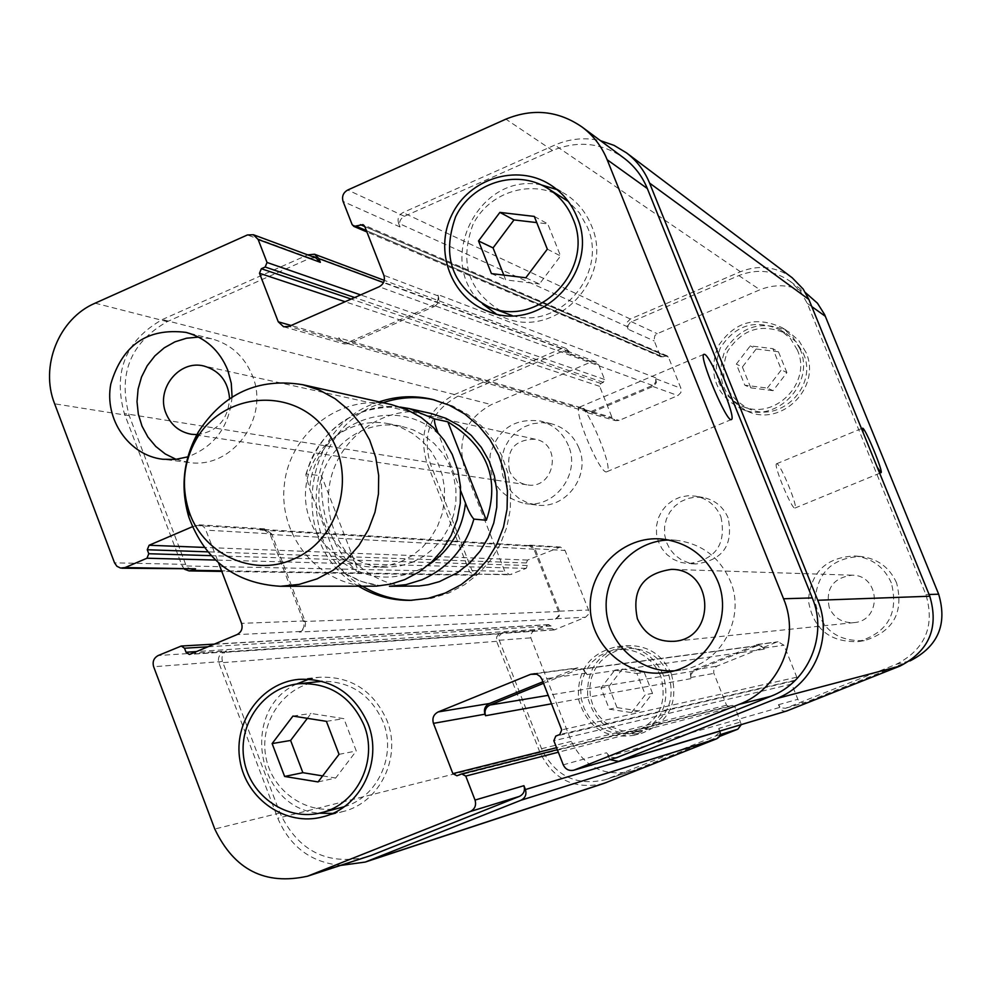 <?xml version="1.0" encoding="UTF-8"?>
<svg xmlns="http://www.w3.org/2000/svg" width="992" height="992" viewBox="0 0 992 992"><rect width="100%" height="100%" fill="white"/><g stroke="black" fill="none" stroke-linecap="round" stroke-linejoin="round"><path stroke-width="0.74" stroke-dasharray="4.96 3.72" d="M460.722 490.879L437.745 432.09M359.265 573.55C332.667 550.064 320.106 517.489 321.557 475.838L306.392 473.928L305.821 474.56L309.715 489.13L336.102 557.64L344.199 573.128L359.265 573.55L321.557 475.838M412.771 562.142L423.981 556.165L433.975 548.179L442.42 538.445L449.016 527.285L453.567 515.071L455.886 502.225L455.911 489.168L453.642 476.346L449.14 464.206L442.581 453.133L434.186 443.511L424.229 435.649L413.056 429.821L401.041 426.213C362.849 418.215 323.33 448.57 319.263 488.56C314.464 528.476 346.369 566.742 385.392 567.325L399.317 566.184L412.771 562.142M434.285 399.875L452.736 406.026L468.125 414.768L481.752 426.25L493.16 440.113L501.964 455.898L507.867 473.097L510.682 491.152L510.31 509.466L506.763 527.434L500.154 544.472L490.693 560.021L478.714 573.562L464.616 584.66L448.855 592.98L431.669 598.288L412.052 600.309M362.65 586.297C291.45 546.865 304.916 425.58 383.011 402.715M358.744 586.297C287.234 546.679 300.75 424.836 379.204 401.859M412.126 586.309C363.394 586.718 322.921 539.288 328.922 489.639C333.944 439.865 383.83 402.454 431.297 413.552M400.718 561.77L412.089 555.706L422.232 547.596L430.801 537.701L437.497 526.38L442.11 513.98L444.466 500.935L444.49 487.68L442.184 474.66L437.633 462.334L430.974 451.087L422.456 441.316L412.362 433.343L401.028 427.428L388.852 423.77C350.102 415.66 310.025 446.474 305.896 487.084C301.022 527.595 333.374 566.444 372.955 567.04L387.078 565.874L400.718 561.77M391.666 404.662C341.905 393.03 289.652 432.388 284.357 484.691C278.058 536.883 320.428 586.731 371.516 586.297M580.518 407.067L579.588 407.104C572.074 408.828 600.842 476.755 606.93 471.684C613.961 470.084 588.578 408.034 580.518 407.067M877.176 467.108L863.028 432.363M776.872 463.772L776.587 463.772C772.892 464.132 792.224 510.669 794.989 508.053C798.51 507.693 780.592 463.896 776.872 463.772M568.49 445.78C563.022 432.971 553.71 424.725 540.553 421.067C514.724 417.806 497.947 428.928 490.209 454.435C488.3 481.021 499.98 497.426 525.239 503.626C554.888 508.487 580.866 473.878 568.49 445.78M509.429 470.729C506.019 449.86 514.662 439.357 535.345 439.245C562.997 444.143 554.466 490.16 526.901 484.815C518.642 483.265 512.814 478.578 509.429 470.729M578.968 448.111C573.587 435.5 564.423 427.403 551.478 423.795L542.153 422.629L532.816 423.696L523.95 426.932L516.051 432.177L509.516 439.134L504.73 447.429L501.927 456.605L501.258 466.19L502.758 475.652L506.354 484.48L511.86 492.206L518.965 498.406L527.298 502.758L536.412 505.002C565.601 509.776 591.158 475.738 578.968 448.111M896.594 582.899C889.576 567.436 877.684 558.632 860.92 556.5C832.747 557.603 817.445 572.186 815.027 600.259C819.615 628.085 836.008 641.551 864.218 640.658C893.284 631.743 904.084 612.498 896.594 582.899M891.324 582.837C884.194 567.102 872.092 558.161 855.042 555.991C826.41 557.107 810.848 571.95 808.381 600.495C813.043 628.804 829.721 642.494 858.39 641.588C887.964 632.524 898.938 612.944 891.324 582.837M829.324 607.811C825.294 588.839 832.858 577.964 852.016 575.186C880.524 574.852 882.347 620.918 853.864 622.629C842.431 623.112 834.247 618.177 829.324 607.811M631.495 712.603L645.308 694.747L636.914 673.494L614.767 670.158L601.028 687.989L609.361 709.193L631.495 712.603L638.885 710.966L652.525 693.334L645.308 694.747M652.525 693.334L644.242 672.365L636.914 673.494M644.242 672.365L622.368 669.067L614.767 670.158M622.368 669.067L608.79 686.675L601.028 687.989M608.79 686.675L617.024 707.594L609.361 709.193M617.024 707.594L638.885 710.966M767.374 388.083L781.398 369.805L772.842 348.663L750.287 345.861L736.324 364.114L744.831 385.206L767.374 388.083L773.041 390.674L786.904 372.632L781.398 369.805M786.904 372.632L778.447 351.776L772.842 348.663M778.447 351.776L756.177 348.998L750.287 345.861M756.177 348.998L742.388 367.015L736.324 364.114M742.388 367.015L750.795 387.835L744.831 385.206M750.795 387.835L773.041 390.674M660.697 675.986C651.967 657.349 637.558 648.495 617.458 649.4L607.984 651.595L599.292 655.972L591.852 662.296L586.086 670.22L582.279 679.297L580.655 689.056L581.3 698.938L584.164 708.437L589.124 717.005L595.882 724.197L604.091 729.591L613.292 732.914L622.988 733.968L632.648 732.691C658.626 722.474 667.976 703.576 660.697 675.986M668.732 674.659C675.899 701.828 666.686 720.452 641.08 730.534L631.557 731.786L621.996 730.744L612.932 727.483L604.835 722.151L598.176 715.083L593.29 706.626L590.451 697.277L589.818 687.543L591.418 677.933L595.175 668.98L600.867 661.18L608.195 654.943L616.764 650.628L626.101 648.47C645.916 647.565 660.126 656.295 668.732 674.659M663.276 674.944C654.026 655.142 638.712 645.693 617.371 646.573C589.632 652.872 576.712 670.493 578.584 699.434C586.991 727.223 605.318 739.214 633.566 735.382C661.131 724.408 671.038 704.27 663.276 674.944M671.274 673.63C662.148 654.125 647.057 644.812 626.014 645.68C598.672 651.893 585.925 669.253 587.785 697.773C596.068 725.152 614.135 736.957 641.985 733.175C669.166 722.362 678.925 702.51 671.274 673.63M797.32 349.928L790.45 338.582L780.394 330.001C755.507 318.767 735.494 324.731 720.353 347.894C711.004 373.872 718.307 393.34 742.264 406.286C774.826 420.881 812.374 382.639 797.32 349.928M803.371 353.474C818.202 385.69 781.2 423.348 749.121 408.977C725.499 396.217 718.295 377.034 727.508 351.441C742.425 328.625 762.154 322.76 786.693 333.833L796.601 342.29L803.371 353.474M799.949 348.824L792.707 336.821L782.118 327.695C755.507 315.543 734.08 321.854 717.848 346.654C707.866 374.492 715.74 395.287 741.47 409.026C776.166 424.34 815.957 383.606 799.949 348.824M805.963 352.383L798.82 340.554L788.38 331.564C762.154 319.573 741.049 325.798 725.053 350.213C715.207 377.642 722.97 398.127 748.328 411.68C782.527 426.771 821.736 386.644 805.963 352.383M809.112 295.356C793.811 284.816 777.418 282.956 759.946 289.763L657.237 333.684L654.856 335.618L654.026 340.368L660.164 355.781L661.317 356.959L667.256 355.88L668.397 357.058L680.934 388.306L680.896 392.572L677.896 395.585L619.107 420.434L615.561 420.658L612.027 417.458L599.639 386.322L600.842 383.433L603.359 382.354L604.562 379.465L598.672 364.684L595.572 361.646L591.616 361.745L491.375 404.612C465.496 418.884 456.618 440.386 464.764 469.117L504.779 571.318L509.652 574.752L526.182 568.366L527.372 565.502L526.38 562.948L527.57 560.071L560.393 547.026L565.068 550.461L588.541 610.03L588.504 614.271L585.54 617.235L554.268 629.92L552.11 628.531L551.106 625.964L548.303 624.724L533.262 630.924L530.522 634.806L530.819 637.844L571.355 741.384C584.201 767.337 604.488 777.207 632.214 770.995L719.46 736.486M741.309 724.606L734.886 706.738L732.27 705.374L729.157 706.577L726.541 705.225L713.67 672.799L713.918 669.104L716.931 666.128L776.711 642.097L778.05 641.75L783.978 645.246L796.799 677.201L795.559 680.128L792.968 681.157L791.728 684.083L798.076 699.844L802.305 702.832L805.132 702.497L909.887 660.932M728.091 517.836C723.242 506.763 714.972 499.993 703.278 497.525L695.566 497.079L687.964 498.455L680.884 501.568L674.709 506.255L669.761 512.269L666.326 519.262L664.578 526.864L664.615 534.676L666.438 542.252L669.947 549.196L674.944 555.123L681.169 559.724L688.287 562.724L695.9 563.977C722.932 560.269 733.658 544.881 728.091 517.836M176.117 459.346L188.914 462.458C232.14 469.625 270.345 417.57 252.328 375.546C244.379 356.388 230.801 344.137 211.594 338.78L198.536 337.094M196.862 434.62C217.037 431.954 227.937 419.951 229.586 398.635M232.078 397.023C229.214 426.659 214.47 446.598 187.872 456.841M673.779 670.84L680.797 670.108C720.316 664.987 746.43 618.165 730.286 580.952C719.597 557.07 701.493 543.504 675.974 540.243L668.943 540.02M318.072 781.932L335.693 778.026L356.277 750.994L343.889 718.654L311.042 713.471L307.359 718.332M339.041 754.342L356.277 750.994M326.418 721.345L343.889 718.654M292.95 716.05L311.042 713.471M322.648 775.905L335.693 778.026M525.81 277.772L539.45 284.01L560.542 255.973L547.758 223.882L536.746 222.592M547.324 249.153L560.542 255.973M534.291 216.417L547.758 223.882M503.824 275.106L505.722 279.893L539.45 284.01M491.424 273.594L505.722 279.893M344.137 806.756C377.555 797.345 396.874 755.42 383.086 721.916C370.896 694.797 350.573 681.256 322.09 681.293M319.238 681.541C284.952 684.939 259.284 720.899 265.732 756.152C271.56 791.529 307.929 816.441 341.372 807.55M332.568 813.415L342.711 811.63C379.762 802.999 402.095 757.07 386.917 720.353C373.252 690.358 350.66 675.986 319.114 677.263L309.02 679.148M296.558 684.021C239.394 710.185 256.407 808.554 319.176 813.204M512.157 315.58C559.773 330.187 608.307 273.569 587.425 227.168L579.502 212.995L568.292 201.438M562.191 197.185C531.836 178.349 488.486 192.088 472.7 225.159C458.701 264.579 469.514 293.954 505.114 313.298M495.988 313.77L503.924 317.465C555.532 340.355 615.214 278.07 591.356 225.457C585.801 211.916 576.935 201.326 564.758 193.676L556.996 189.584M541.347 184.909C478.268 171.368 433.839 262.496 482.806 304.184M192.398 526.727L199.665 524.867L202.752 526.02L205.146 528.352L218.538 562.848M720.936 516.795C726.578 544.248 715.691 559.872 688.274 563.642L680.537 562.365L673.32 559.314L667.008 554.652L661.937 548.638L658.378 541.582L656.53 533.894L656.493 525.971L658.266 518.246L661.751 511.153L666.773 505.052L673.035 500.29L680.214 497.128L687.927 495.727L695.752 496.186C707.618 498.691 716.013 505.56 720.936 516.795M792.211 277.772C776.141 266.538 758.868 264.529 740.416 271.734L630.342 319.015L627.217 322.189L627.18 326.641L398.573 223.262L400.036 226.982C398.697 222.282 400.16 218.711 404.401 216.306L552.556 150.486C577.852 140.219 601.598 142.712 623.782 157.951M433.901 306.689C438.166 304.296 439.63 300.725 438.29 295.988L437.695 294.5C439.047 299.237 437.584 302.796 433.318 305.189L348.824 342.091L343.728 342.451L338.694 337.801L344.323 343.939L349.407 343.579L433.901 306.689L379.167 286.75M192.56 569.396L188.381 567.994L185.64 564.374L129.245 415.685C117.8 373.984 130.473 342.637 167.251 321.644L310.26 258.118L315.915 257.92M271.647 533.87L264.988 528.86L260.189 530.05L263.55 529.468L270.221 534.477L303.552 621.525C304.866 626.274 303.428 629.784 299.237 632.065L300.675 631.458C304.866 629.188 306.305 625.679 304.99 620.93L271.647 533.87L206.1 530.162M367.065 856.914C327.236 865.743 298.195 851.099 279.942 812.994L222.468 661.466C221.179 656.741 222.605 653.244 226.746 650.988L158.212 655.526M764.348 649.177L761.36 646.003L756.735 645.866L693.594 671.299L690.804 674.771L690.99 678.64L690.37 673.68L693.16 670.208L757.702 644.403L763.902 648.074L764.348 649.177L587.103 674.585L583.693 669.377L577.902 667.864L542.909 681.789M616.367 757.752L610.502 757.206L606.472 752.767L563.258 764.844M609.981 759.624L606.472 752.767M398.573 223.262C397.234 218.562 398.697 214.991 402.938 212.586L554.776 145.08C569.644 138.632 584.871 137.156 600.445 140.653M587.103 674.585L583.656 670.493L578.485 669.414L543.517 683.327M340.926 865.384C311.066 862.494 290.024 846.784 277.785 818.239L218.91 662.941C217.62 658.229 219.046 654.732 223.188 652.476L226.746 650.988M184.537 569.259L182.106 565.886L124.347 413.54C112.914 371.864 125.575 340.529 162.328 319.536L307.756 254.894M786.668 711.004L783.581 711.078L781.349 709.974L778.385 704.742L781.287 707.879L785.515 708.263L896.284 664.318C925.276 649.289 935.146 626.039 925.883 594.58L807.265 303.329L800.259 291.164L790.264 281.381C774.244 270.357 757.094 268.423 738.817 275.578L630.28 322.326L628.06 325.475L628.246 329.307L654.224 340.963M583.693 408.394L587.376 411.742L591.096 411.506L652.562 385.442L655.687 382.267L655.737 377.816L656.344 382.726L653.567 386.223L591.517 412.573L587.81 412.808L583.693 408.394L338.694 337.801M479.322 573.785L474.536 575.286L469.439 571.677L426.684 462.061C418.19 432.016 427.453 409.51 454.46 394.556L561.757 348.477L565.899 348.366L569.123 351.54L570.177 354.206L566.94 351.019L562.811 351.131L458.093 396.093C431.061 411.048 421.798 433.554 430.292 463.624L472.043 570.598L477.127 574.207L511.748 574.356M555.346 619.12L558.434 616.02L558.484 611.568L533.969 549.196L529.083 545.6L526.628 546.009L530.137 545.166L535.023 548.762L559.538 611.146L559.215 616.168L555.346 619.12L299.237 632.065M603.806 783.469C574.728 790.103 553.449 779.774 539.97 752.469L496.62 641.328L496.657 636.901L498.629 634.434L502.336 632.747L499.261 635.835L499.013 639.654L541.545 748.712C554.95 775.905 576.154 786.259 605.145 779.762L715.641 736.027L718.803 732.902L718.84 728.401L740.937 721.903M627.18 326.641L628.246 329.307M719.894 731.03L718.84 728.401M409.15 408.58C365.13 397.804 317.118 428.643 306.392 473.928M438.526 434.112C393.526 391.257 312.84 426.374 309.715 489.13M336.102 557.64C364.907 580.742 395.56 583.271 428.085 565.242M344.695 573.326L361.906 581.634L380.519 585.826L369.594 583.928L359.03 580.618L344.199 573.14M552.556 150.486L505.883 119.152M404.401 216.306L347.746 190.005M400.036 226.982L343.083 201.45M438.29 295.988L383.854 275.28M349.407 343.579L289.044 326.38M339.276 339.289L291.102 325.488M310.26 258.118L247.392 234.968M167.251 321.644L95.12 303.18M129.245 415.685L54.634 403.806M185.64 564.374L114.526 562.836M261.628 529.443L195.424 525.425M304.99 620.93L241.564 623.36M300.675 631.458L236.952 634.644M222.468 661.466L153.648 666.736M279.942 812.994L214.768 829.014M575.955 668.385L534.911 673.754M586.495 673.047L541.942 679.309M738.817 275.578L759.946 289.763M807.265 303.329L811.766 306.565M631.408 321.693L657.237 333.684M656.158 378.882L680.934 388.306M652.984 386.52L677.896 395.585M591.517 412.573L619.107 420.434M584.127 409.46L612.027 417.458M562.811 351.131L591.616 361.745M570.177 354.206L598.672 364.684M458.093 396.093L491.375 404.612M430.292 463.624L464.764 469.117M472.043 570.598L504.779 571.318M527.682 545.575L558.037 547.423M535.023 548.762L565.068 550.461M559.538 611.146L588.541 610.03M556.388 618.686L585.54 617.235M499.224 640.262L530.819 637.844M502.336 632.747L533.808 630.664M541.545 748.712L571.355 741.384M608.183 778.67L635.128 769.953M715.641 736.027L720.229 734.613M690.556 677.548L713.88 673.394M693.755 669.935L716.931 666.128M756.288 644.775L776.711 642.097M763.902 648.074L783.978 645.246M786.036 708.077L805.132 702.497M778.385 704.742L797.828 699.298M896.284 664.318L910.073 660.808M925.883 594.58L929.07 594.481M779.489 707.494L607.997 756.648M791.728 684.083L553.846 740.739M792.968 681.157L555.768 736.114M795.559 680.128L559.798 734.502M796.799 677.201L561.72 729.876M756.735 645.866L576.563 669.922M694.189 671.026L548.216 695.342M690.99 678.64L551.527 703.812M726.541 705.225L556.562 747.708M729.43 706.49L457.324 775.645M731.997 705.461L461.292 774.045M734.886 706.738L558.335 752.221M539.97 752.469L277.785 818.239M496.62 641.328L218.91 662.941M499.732 633.826L223.188 652.476M548.303 624.724L180.246 646.288M551.106 625.964L207.923 646.796M552.11 628.531L196.552 651.558M554.925 629.759L190.29 654.174M558.484 611.568L303.552 621.525M533.969 549.196L270.221 534.477M526.628 546.009L260.189 530.05M527.57 560.071L204.278 547.423M526.38 562.948L207.774 551.85M527.372 565.502L211.135 555.669M526.182 568.366L215.462 560.046M476.718 574.864L221.563 570.784M469.439 571.677L182.106 565.886M426.684 462.061L124.347 413.54M454.46 394.556L162.328 319.536M561.757 348.477L308.822 254.423M569.123 351.54L383.482 282.608M604.562 379.465L360.617 294.909M603.359 382.354L354.652 297.526M600.842 383.433L351.156 299.063M599.639 386.322L345.117 301.729M591.096 411.506L348.824 342.091M652.562 385.442L433.318 305.189M655.737 377.816L437.695 294.5M668.397 357.058L364.746 226.449M665.545 355.88L364.783 226.536M663.003 356.959L366.37 230.59M660.164 355.781L352.123 224.576M630.342 319.015L402.938 212.586M740.416 271.734L554.776 145.08M400.334 407.092C352.668 405.641 321.16 428.135 305.821 474.56M410.204 600.358L413.9 600.284M432.5 399.416L436.083 400.297M401.041 426.213L388.852 423.77M385.392 567.325L372.955 567.04M606.93 471.684L731.327 419.542M579.588 407.104L703.898 354.318M794.989 508.053L881.032 472.688M776.587 463.772L862.494 428.16M551.478 423.795L540.553 421.067M536.412 505.002L525.239 503.626M860.92 556.5L855.042 555.991M864.218 640.658L858.39 641.588M632.648 732.691L641.08 730.534M617.458 649.4L626.101 648.47M633.566 735.382L641.985 733.175M617.371 646.573L626.014 645.68M742.264 406.286L749.121 408.977M780.394 330.001L786.693 333.833M741.47 409.026L748.328 411.68M782.118 327.695L788.38 331.564M211.594 338.78L186.05 332.394M188.914 462.458L162.787 459.259M535.345 439.245L203.93 366.023M526.901 484.815L191.406 434.273M675.974 540.243L661.875 539.016M680.797 670.108L666.81 672.353M852.016 575.186L671.398 569.371M853.864 622.629L674.064 641.316M322.722 816.862L342.711 811.63M298.629 679.371L319.114 677.263M487.531 311.141L503.924 317.465M549.754 184.413L564.758 193.676M703.278 497.525L695.752 496.186M695.9 563.977L688.274 563.642M283.625 326.777L344.323 343.939M199.008 524.805L264.988 528.86M532.754 673.754L577.902 667.864M790.264 281.381L805.529 292.702M587.81 412.808L615.561 420.658M566.94 351.019L595.572 361.646M477.127 574.207L509.652 574.752M530.137 545.166L560.393 547.026M605.145 779.762L632.214 770.995M757.702 644.403L778.05 641.75M785.515 708.263L804.648 702.658M758.124 645.507L578.485 669.414M729.157 706.577L456.903 775.781M732.27 705.374L557.343 749.692M548.973 624.576L214.334 644.118M554.268 629.92L189.286 654.422M529.083 545.6L263.55 529.468M474.536 575.286L221.786 571.404M565.899 348.366L384.276 280.352M587.376 411.742L343.728 342.451M667.256 355.88L362.998 224.626M661.317 356.959L366.891 231.942"/><path stroke-width="1.49" d="M437.745 432.09C435.004 425.196 433.988 420.819 434.707 418.959L447.826 421.823C487.37 446.499 500.216 479.31 486.365 520.254L473.866 519.101C471.126 516.15 468.348 510.818 465.508 503.13L460.722 490.879M447.826 421.823L486.365 520.254M412.052 600.309C394.32 600.16 377.853 595.485 362.65 586.297M383.011 402.715C399.863 397.085 416.95 396.13 434.285 399.875M379.204 401.859C396.75 395.994 414.52 395.188 432.5 399.416L449.227 405.182L464.69 413.962L478.367 425.506L489.825 439.431L498.666 455.291L504.606 472.564L507.433 490.705L507.061 509.107L503.49 527.161L496.843 544.273L487.357 559.897L475.317 573.5L461.156 584.66L445.321 593.005L428.06 598.35L410.204 600.358C391.741 600.544 374.579 595.857 358.744 586.297M434.707 418.959L409.15 408.58L431.297 413.552L445.83 418.277L459.296 425.655L471.262 435.438L481.306 447.33L489.093 460.933L494.376 475.8L496.967 491.424L496.769 507.321L493.793 522.92L488.151 537.738L480.016 551.267L469.675 563.047L457.461 572.719L439.431 581.622L428.234 584.71L419.058 586.012L389.434 586.297L405.976 584.66L421.947 579.774C448.359 567.957 465.67 547.733 473.866 519.101M280.488 586.284L376.352 586.16L390.774 584.102L404.699 579.626L419.033 572.012L431.842 561.844L442.692 549.444L451.236 535.221L457.163 519.634L460.288 503.217L460.486 486.514L457.783 470.072L452.253 454.448L444.081 440.15L433.554 427.651L421.017 417.359L406.894 409.622L391.666 404.662L302.845 384.722C258.428 377.481 223.56 393.291 198.251 432.14C183.309 459.147 180.16 487.469 188.827 517.092C205.009 560.542 235.563 583.606 280.488 586.284L299.088 584.412L317.068 578.869L332.878 570.425L347.014 559.128L358.992 545.364L368.429 529.567L374.976 512.256L378.436 494.028L378.684 475.478L375.708 457.238L369.607 439.89L360.617 424.03L349.01 410.167L335.197 398.772L319.635 390.203L302.845 384.722M292.789 559.389C341.756 539.648 358.757 468.807 324.21 427.961C290.83 386.111 222.282 392.906 196.019 439.803C183.818 461.838 181.251 484.952 188.331 509.132C201.029 552.966 251.869 577.766 292.789 559.389M704.618 354.367C710.991 356.078 736.721 418.624 731.414 419.504C727.148 423.832 698.194 355.248 703.898 354.318L704.618 354.367M863.028 432.363L862.705 428.172C865.607 428.656 883.723 472.676 881.032 472.688L877.176 467.108M909.887 660.932L910.42 660.709C938.11 646.375 947.521 624.204 938.668 594.196L824.6 314.551L817.458 303.205L805.529 292.702M719.46 736.486L737.862 729.182L741.309 724.606M198.536 337.094L186.521 338.222L174.939 341.843L164.25 347.82L154.876 355.892L147.213 365.738L141.534 376.96L138.099 389.112L137.008 401.686L138.334 414.197L142.017 426.138L147.907 437.038L155.769 446.45L165.304 453.989L176.117 459.346M229.586 398.635C228.172 381.498 219.616 370.624 203.93 366.023C179.254 359.476 155.608 389.05 165.986 413.317C170.897 425.035 179.366 432.016 191.406 434.273L196.862 434.62M187.872 456.841L175.423 459.42L162.787 459.259C128.873 455.39 104.048 419.256 110.794 384.04C122.413 344.881 147.498 327.658 186.05 332.394C205.704 337.875 219.604 350.436 227.738 370.09L231.285 383.284L232.078 397.023M668.943 540.02C634.086 540.59 604.624 572.508 606.174 607.712C607.178 642.915 638.922 672.75 673.779 670.84M637.397 618.81C644.726 634.533 656.94 642.035 674.064 641.316C716.72 638.786 714.079 568.825 671.398 569.371C642.754 573.587 631.433 590.066 637.397 618.81M717.576 580.804C734.142 619.02 707.346 667.108 666.81 672.353C628.829 678.813 591.282 647.131 590.277 608.27C588.479 569.445 623.584 535.283 661.875 539.016C688.051 542.351 706.626 556.289 717.576 580.804M339.041 754.342L318.072 781.932L284.63 776.463L272.13 743.578L292.95 716.05L326.418 721.345L339.041 754.342M307.359 718.332L290.606 740.454L302.87 772.694L322.648 775.905M272.13 743.578L290.606 740.454M284.63 776.463L302.87 772.694M547.324 249.153L525.81 277.772L491.424 273.594L478.516 240.957L499.881 212.4L534.291 216.417L547.324 249.153M536.746 222.592L514.005 219.926L493.061 247.901L503.824 275.106M499.881 212.4L514.005 219.926M478.516 240.957L493.061 247.901M322.09 681.293L298.753 683.748C263.736 687.22 237.51 723.999 244.082 760.083C250.034 796.278 287.172 821.773 321.334 812.696C356.971 804.574 378.56 760.405 363.977 725.078C350.833 696.173 329.084 682.397 298.753 683.748M321.334 812.696L344.137 806.756M309.02 679.148L296.558 684.021M319.176 813.204L332.568 813.415M367.896 723.49C383.408 761.062 360.567 808.046 322.722 816.862C286.192 826.77 246.363 799.54 240.014 760.814C232.971 722.226 261.144 682.905 298.629 679.371C330.857 678.069 353.946 692.776 367.896 723.49M568.292 201.438L547.113 188.021C516.088 168.764 471.783 182.85 455.638 216.702C441.328 257.052 452.364 287.11 488.758 306.888C538.259 329.183 595.845 269.316 572.917 218.686C567.536 205.58 558.93 195.362 547.113 188.021M488.758 306.888L512.157 315.58M556.996 189.584L541.347 184.909M482.806 304.184L495.988 313.77M576.935 216.926C601.326 270.779 540.293 334.552 487.531 311.141C451.112 297.476 433.901 250.728 451.844 214.818C469.117 178.585 516.646 163.593 549.754 184.413C562.191 192.237 571.256 203.075 576.935 216.926M218.538 562.848L241.564 623.36C242.966 628.444 241.428 632.214 236.952 634.644L190.29 654.174L189.286 654.422L186.025 652.24L184.512 648.222L181.276 646.04L158.212 655.526C153.797 657.944 152.272 661.676 153.648 666.736L214.768 829.014C234.186 869.848 265.124 885.571 307.594 876.184L470.27 811.518C474.908 809.088 476.495 805.268 475.032 800.06L465.756 776.079L461.714 773.909L456.903 775.781L452.873 773.624L433.442 723.366C432.004 718.196 433.578 714.376 438.191 711.934L530.67 674.312L536.784 674.213L540.181 676.494L541.942 679.309L561.72 729.876L559.798 734.502L555.768 736.114L553.846 740.739L563.258 764.844C565.49 769.383 569.011 771.168 573.835 770.201L739.065 704.394C779.278 689.403 800.656 638.836 783.556 598.771L607.154 159.712C601.71 146.382 593.315 135.47 581.994 126.976C558.285 110.682 532.915 108.078 505.883 119.152L347.746 190.005C343.22 192.597 341.67 196.416 343.083 201.45L352.123 224.576L353.884 226.412L362.998 224.626L364.746 226.449L383.854 275.28C385.28 280.352 383.718 284.171 379.167 286.75L289.044 326.38L283.625 326.777L278.256 321.805L259.495 273.271L261.342 268.72L265.186 267.009L267.034 262.471L258.131 239.456L253.406 234.744L247.392 234.968L95.12 303.18C58.826 318.568 39.668 366.333 54.634 403.806L114.526 562.836L116.895 566.271L120.54 568.056L125.066 567.573L146.965 558.223L148.788 553.734L147.275 549.742L149.098 545.253L192.398 526.727M581.994 126.976L623.782 157.951C634.384 165.912 642.233 176.105 647.33 188.542L812.262 597.916C828.233 635.24 808.294 682.335 770.759 696.322L617.074 757.516L573.835 770.201M253.406 234.744L315.915 257.92L320.342 262.334L258.131 239.456M221.563 570.784L192.002 570.313L195.548 568.813L121.892 568.205M525.425 789.545C526.789 794.406 525.314 797.977 520.974 800.246L365.217 862.073L603.806 783.469L716.72 738.767L718.853 737.292L720.266 734.39L719.932 731.141L525.425 789.545L523.925 785.689C525.289 790.55 523.813 794.108 519.473 796.378L371.244 855.402L307.594 876.184M542.909 681.789L489.378 703.514C485.063 705.808 483.588 709.367 484.952 714.19L485.547 715.728C484.183 710.892 485.658 707.333 489.974 705.052L543.517 683.327M600.445 140.653L614.11 145.402L626.498 152.867C636.864 160.778 644.564 170.847 649.586 183.098L817.73 600.259C833.714 637.596 813.762 684.703 776.19 698.69L618.599 761.397L609.981 759.624M365.217 862.073L340.926 865.384M307.756 254.894L314.501 254.225L318.903 258.627L320.342 262.334M192.002 570.313L189.038 570.896L184.537 569.259M617.954 761.62L786.668 711.004L900.178 665.992C929.182 650.963 939.052 627.713 929.789 596.229L808.877 299.46L803.173 289.056L792.211 277.772L626.498 152.867M428.085 565.242C449.909 550.585 462.396 529.877 465.508 503.13M647.33 188.542L607.154 159.712M291.102 325.488L278.256 321.805M195.548 568.813L125.066 567.573M371.244 855.402L312.046 874.572M519.473 796.378L470.27 811.518M523.925 785.689L475.032 800.06M489.378 703.514L438.191 711.934M484.952 714.19L433.442 723.366M534.911 673.754L530.67 674.312M617.074 757.516L574.591 769.941M770.759 696.322L739.065 704.394M812.262 597.916L783.556 598.771M811.766 306.565L825.356 316.312M720.229 734.613L737.862 729.182M929.07 594.481L938.668 594.196M900.178 665.992L776.19 698.69M817.73 600.259L929.789 596.229M787.127 710.842L618.599 761.397M548.216 695.342L489.974 705.052M551.527 703.812L485.547 715.728M556.562 747.708L452.873 773.624M558.335 752.221L465.756 776.079M716.72 738.767L520.974 800.246M606.596 782.452L369.049 860.684M207.923 646.796L184.512 648.222M196.552 651.558L186.025 652.24M204.278 547.423L149.098 545.253M207.774 551.85L147.275 549.742M211.135 555.669L148.788 553.734M215.462 560.046L146.965 558.223M383.482 282.608L318.903 258.627M360.617 294.909L267.034 262.471M354.652 297.526L265.186 267.009M351.156 299.063L261.342 268.72M345.117 301.729L259.495 273.271M364.783 226.536L360.381 224.651M366.37 230.59L356.488 226.387M808.877 299.46L649.586 183.098M409.15 408.58L400.334 407.092M188.331 509.132L188.827 517.092M196.019 439.803L198.251 432.14M557.343 749.692L461.714 773.909M214.334 644.118L181.276 646.04M221.786 571.404L189.038 570.896M384.276 280.352L314.501 254.225M366.891 231.942L353.884 226.412"/></g></svg>
